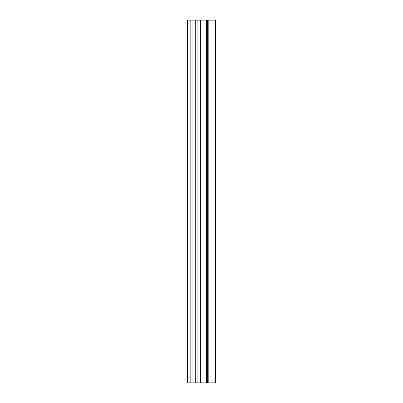 <?xml version="1.0" encoding="UTF-8"?>
<svg xmlns="http://www.w3.org/2000/svg" width="403" height="403" viewBox="0 0 403 403"><rect width="100%" height="100%" fill="white"/><g stroke="black" fill="none" stroke-linecap="round" stroke-linejoin="round"><path stroke-width="0.3" stroke-dasharray="2.02 1.51" d="M215.449 382.85L206.412 382.85L206.412 20.15L215.449 20.15M197.052 382.85L206.412 382.85L206.412 20.15L200.367 20.15L200.367 382.85L200.367 20.15L197.052 20.15L197.052 382.85L195.289 382.85L195.289 20.15L197.052 20.15M192.115 382.85L195.289 382.85L195.289 20.15L192.115 20.15L192.115 382.85L190.815 382.85L190.815 20.15L192.115 20.15M187.551 20.15L190.815 20.15L190.815 382.85L187.551 382.85M195.289 382.85L195.289 20.15M200.367 382.85L200.367 20.15M206.412 382.85L206.412 20.15M208.915 382.85L208.915 20.15M207.797 382.85L207.797 20.15M207.621 20.15L207.621 382.85"/><path stroke-width="0.6" d="M206.412 382.85L215.449 382.85L215.449 20.15L206.412 20.15L206.412 382.85L200.367 382.85L200.367 20.15L187.551 20.15L187.551 382.85L190.815 382.85L190.815 20.15L190.815 382.85L192.04 382.85L192.04 20.15M192.04 382.85L195.289 382.85L195.289 20.15M195.289 382.85L197.072 382.85L197.072 20.15M197.072 382.85L200.367 382.85M206.412 20.15L200.367 20.15M207.631 382.85L207.631 20.15M207.706 20.15L207.706 382.85M208.814 382.85L208.814 20.15"/></g></svg>
